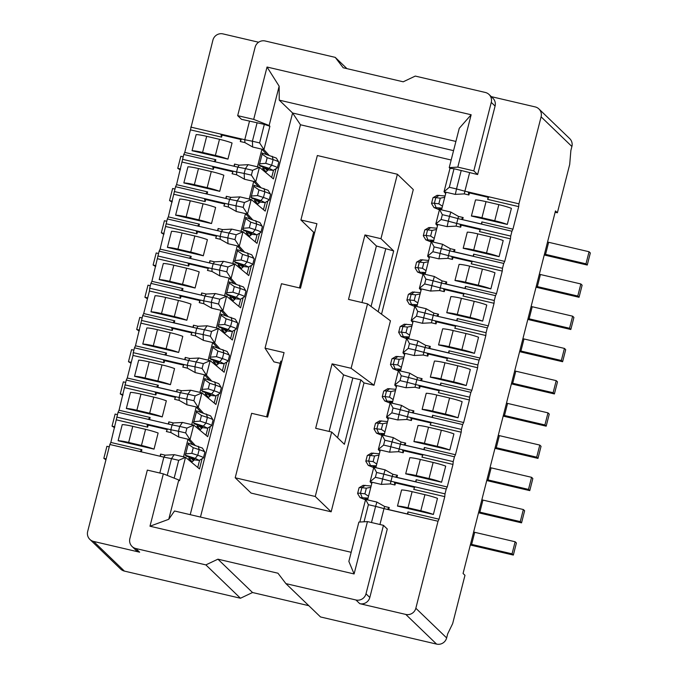 <?xml version="1.0" encoding="UTF-8"?>
<svg xmlns="http://www.w3.org/2000/svg" width="678" height="678" viewBox="0 0 678 678"><rect width="100%" height="100%" fill="white"/><g stroke="black" fill="none" stroke-linecap="round" stroke-linejoin="round"><path stroke-width="1.02" d="M455.904 141.439L279.243 100.132L292.599 113.006L453.557 150.643M202.103 458.735L199.502 468.913L185.509 457.311L179.543 480.71L178.78 479.973L168.754 519.289L174.517 510.992L351.179 552.299M445.683 193.594L444.031 191.764L449.989 168.356L449.226 167.627L459.252 128.312L471.151 114.76L267.03 67.029L279.15 86.191L279.243 100.132M168.754 519.289L149.991 526.221L354.102 573.952L348.856 561.401L358.874 522.094L367.451 521.585L383.46 525.331L366.001 593.809L369.815 597.488L387.274 529.01L383.46 525.331M257.123 122.701L252.402 141.227L259.606 142.914L264.327 124.388L241.495 119.32L237.681 115.65L255.131 47.172A8.365 8.17 -46.1 0 1 265.191 40.985L335.229 57.367L346.933 68.639M308.812 605.683L252.53 592.521L240.47 598.242L205.858 564.893L135.82 548.519A8.365 8.17 -46.1 0 1 129.871 538.586L147.329 470.108L163.339 473.854L149.991 526.221M473.812 170.864L477.626 174.543L495.084 106.065L491.262 102.386L473.812 170.864L457.803 167.119L471.151 114.76M279.15 86.191L269.132 125.506L269.895 126.244L263.928 149.626M263.928 149.652L268.971 155.22M276.022 168.72L273.429 178.899L259.437 167.288L255.716 181.848L251.385 175.136L252.623 170.305L245.419 168.619L244.182 173.449L251.385 175.136M258.53 186.721L253.716 181.407L255.716 181.882L260.759 187.442M267.81 200.942L265.217 211.121L251.224 199.51L239.868 196.857M251.207 199.535L247.504 214.078L252.538 219.672M259.598 233.164L257.004 243.351L243.004 231.74L236.198 234.749L228.986 233.071L227.757 237.902L234.961 239.588L236.198 234.749M242.995 231.757L239.292 246.3L234.961 239.588M242.097 251.174L237.292 245.86L239.292 246.326L244.326 251.894M251.385 265.386L248.784 275.573L234.791 263.962L223.435 261.31M227.978 266.979L220.774 265.293L219.545 270.124L226.749 271.81L227.978 266.979L234.8 263.996L231.079 278.522L236.114 284.116M243.173 297.617L240.571 307.795L226.579 296.184L222.867 310.744M225.672 315.626L220.859 310.304L222.867 310.778L227.901 316.338M234.952 329.839L232.359 340.017L218.367 328.406L207.01 325.754M211.553 331.423L204.349 329.737L203.12 334.576L210.324 336.263L211.553 331.423L218.367 328.44L214.646 342.975L219.689 348.568M226.74 362.06L224.147 372.247L210.155 360.637L206.434 375.197L202.103 368.485L203.341 363.645L196.137 361.967L194.9 366.798L202.103 368.485M209.248 380.07L204.434 374.756L206.434 375.222L211.477 380.79M218.528 394.282L215.935 404.469L201.934 392.859L198.222 407.419L203.256 413.012M210.316 426.513L207.722 436.691L193.722 425.081M193.713 425.098L190.01 439.641L185.679 432.928L186.908 428.098L179.704 426.411L178.475 431.25L185.679 432.928M192.815 444.522L188.001 439.2L190.01 439.675L195.044 445.234M190.221 514.661L292.599 113.006L300.464 124.769L200.468 517.06M359.84 522.035L365.603 499.44L376.968 502.084M371.756 483.609L370.103 481.787L381.468 484.448M375.383 477.295L382.587 478.982L383.816 474.142L376.612 472.456L375.383 477.295L370.095 481.753L373.815 467.218M379.968 451.387L378.316 449.565L382.028 434.996L384.833 440.234L383.595 445.073L390.799 446.751L392.037 441.92L384.833 440.234M388.18 419.165L386.536 417.334L397.893 419.996M391.808 412.843L386.528 417.301L390.24 402.766L393.045 408.012L391.808 412.843L399.011 414.529L400.249 409.698L393.045 408.012M396.401 386.935L394.749 385.112L398.452 370.544L409.826 373.188M404.613 354.713L402.961 352.891L414.326 355.552M408.241 348.399L415.445 350.085L416.673 345.246L409.47 343.56L408.241 348.399L402.952 352.857L406.673 338.322L418.038 340.958M412.826 322.491L411.173 320.66L414.885 306.1M421.038 290.269L419.385 288.438L421.394 288.913L416.885 306.549L426.25 308.736M424.665 283.946L431.869 285.633L433.106 280.802L425.903 279.116L424.665 283.946L419.377 288.404L423.097 273.87L434.471 276.514M429.25 258.038L427.606 256.216L431.31 241.648L434.115 246.894L432.878 251.724L440.081 253.411L441.319 248.572L434.115 246.894M437.471 225.816L435.818 223.994L437.819 224.46L433.318 242.097L442.683 244.292M441.098 219.502L435.81 223.96L439.522 209.426L442.327 214.663L441.098 219.502L448.302 221.181L449.531 216.35L442.327 214.663M267.03 67.029L253.691 119.387L269.132 125.506M178.78 479.973L163.339 473.854M354.102 573.952L367.451 521.585M449.226 167.627L457.803 167.119M264.327 124.388L269.895 126.244M253.691 119.387L237.681 115.65M449.989 168.356L454.031 168.746L477.626 174.543M329.127 431.445L343.543 374.875L332.093 363.849L351.111 368.29L367.535 303.846L390.443 320.804L374.01 385.257L364.01 382.909L331.152 511.805L315.245 496.482L235.198 477.77L251.631 413.317L267.641 417.063L284.065 352.611L265.047 348.17L281.472 283.718L300.49 288.167L316.923 223.715L300.913 219.977L313.634 232.232L299.439 287.921M332.093 363.849L315.668 428.293L331.678 432.039L344.399 444.293L360.823 379.849L352.823 377.977L337.585 437.734M361.984 302.541L376.4 245.978L364.95 234.944L348.517 299.396L367.535 303.846M331.152 511.805L251.106 493.092L235.198 477.77M300.913 219.977L317.338 155.525L397.384 174.246L413.292 189.569L381.519 314.202M281.836 361.374L280.785 361.128L266.59 416.817M314.685 232.478L313.634 232.232M376.4 245.978L393.681 250.953L380.96 238.69L364.95 234.944M378.188 311.727L393.681 250.953M385.68 249.08L371.052 306.448M397.384 174.246L380.96 238.69M364.01 382.909L360.823 379.849M331.678 432.039L315.245 496.482M265.047 348.17L273.954 361.857L280.226 363.323M374.01 385.257L351.111 368.29M343.543 374.875L352.823 377.977M451.167 160.016L300.464 124.769M371.485 522.535L375.604 506.373L368.4 504.686L364.044 521.789M379.943 524.509L383.994 508.61L375.604 506.373L376.9 502.101M368.4 504.686L365.586 499.449M174.153 478.143L178.695 460.32L171.492 458.633L167.22 475.397M174.195 454.701L171.492 458.633L163.873 457.133L159.822 473.032M185.518 457.336L178.695 460.32M381.409 484.389L382.587 478.982L390.977 481.219L392.206 476.38L383.816 474.142L385.112 469.871M376.612 472.456L373.798 467.227M182.416 422.47L179.704 426.411L172.085 424.911L170.856 429.742L178.475 431.25L178.712 436.988M182.365 422.428L193.73 425.089L186.908 428.098M389.63 452.167L390.799 446.751L399.189 448.997L400.418 444.158L392.037 441.92L393.325 437.649M378.307 449.531L383.595 445.073M190.628 390.248L187.925 394.189L180.297 392.681L179.068 397.52L193.891 400.706L195.128 395.876L187.925 394.189L186.687 399.02L186.925 404.766M201.942 392.893L195.128 395.876M193.891 400.706L198.239 407.419L186.865 404.791M397.842 419.945L399.011 414.529L407.402 416.767L408.631 411.936L400.249 409.698L401.537 405.427M198.84 358.026L196.137 361.967L188.509 360.459L187.281 365.298L194.9 366.798L195.137 372.544M198.798 357.984L210.155 360.637L203.341 363.645M400.028 380.621L407.232 382.307L408.461 377.468L401.257 375.79L400.028 380.621L394.74 385.079M406.054 387.723L407.232 382.307L415.614 384.545L416.851 379.714L408.461 377.468L409.758 373.205M401.257 375.79L398.444 370.552M207.053 325.796L204.349 329.737L196.722 328.237L195.493 333.067L203.12 334.576L203.349 340.322M210.324 336.263L214.663 342.966M414.266 355.492L415.445 350.085L423.826 352.323L425.064 347.483L416.673 345.246L417.97 340.975M409.47 343.56L406.656 338.33M211.57 308.092L211.333 302.346L218.536 304.032L219.765 299.201L212.561 297.515L211.333 302.346L203.705 300.846L203.824 303.719L199.23 302.634L199.747 300.583L181.026 296.201L180.509 298.261L149.44 290.998L143.694 313.55L174.755 320.813L174.229 322.872L192.95 327.245L193.476 325.194L198.078 326.271L206.993 325.813M215.265 293.574L212.561 297.515L204.942 296.015L203.705 300.846L179.814 295.261L180.509 298.261M215.223 293.532L226.579 296.193L219.765 299.201M218.536 304.032L222.884 310.744M416.453 316.168L423.657 317.855L424.886 313.024L417.682 311.338L416.453 316.168L411.165 320.635L422.538 323.321M422.479 323.27L423.657 317.855L432.047 320.101L433.276 315.262L424.886 313.024L426.182 308.753M417.682 311.338L414.868 306.1M223.477 261.352L220.774 265.293L213.155 263.784L211.917 268.624L219.545 270.124L219.782 275.87M226.749 271.81L231.096 278.522M430.7 291.048L431.869 285.633L440.259 287.87L441.488 283.04L433.106 280.802L434.395 276.531M425.903 279.116L423.08 273.878M231.698 229.13L228.986 233.071L221.367 231.562L220.138 236.393L227.757 237.902L227.994 243.648M438.912 258.827L440.081 253.411L448.472 255.648L449.7 250.818L441.319 248.572L442.607 244.3M438.963 258.877L427.606 256.216L432.878 251.724M239.91 196.9L237.207 200.841L229.579 199.34L228.35 204.171L243.173 207.358L244.411 202.527L237.207 200.841L235.969 205.68L236.207 211.417M251.224 199.544L244.411 202.527M243.173 207.358L247.521 214.07M454.031 168.746L449.311 187.272L456.514 188.959L461.235 170.432M447.124 226.596L448.302 221.181L456.684 223.426L457.913 218.587L449.531 216.35L450.828 212.078M455.336 194.374L456.514 188.959L464.896 191.196L469.625 172.67M444.022 191.738L449.311 187.272M249.504 121.193L244.775 139.727L252.402 141.227L252.64 146.973M248.123 164.678L245.419 168.619L237.792 167.119L236.563 171.949L244.182 173.449L244.419 179.195M259.437 167.322L252.623 170.305M259.606 142.914L263.954 149.626M369.815 597.488A8.365 8.17 133.9 0 1 359.764 603.666L405.783 614.429A8.365 8.17 -46.1 0 0 415.843 608.251L438.022 521.246L383.994 508.61L384.638 506.474L389.24 507.551L388.714 509.61L407.436 513.983L407.961 511.932L439.022 519.195L438.022 521.246M190.569 390.257L181.653 390.714L180.297 392.681L126.269 380.053L119.048 410.224L150.118 417.487L148.194 419.318L168.763 424.131L168.839 421.869L173.432 422.945L172.085 424.911L118.057 412.275L110.836 442.446L141.897 449.709L139.982 451.548L160.55 456.353L160.618 454.09L165.22 455.167L163.873 457.133L109.844 444.497L87.665 531.501A8.365 8.17 -46.1 0 0 93.615 541.434L139.643 552.197A8.365 8.17 133.9 0 1 135.888 550.163L132.074 546.485M413.707 489.372L414.868 486.804L445.005 493.855L444.768 496.635L413.707 489.372L414.868 486.804L394.299 481.999L394.986 484.999L390.384 483.923L381.468 484.38M445.005 493.855L446.234 489.016L392.206 476.38L392.85 474.253L397.452 475.329L396.927 477.38L415.648 481.761L416.173 479.702L447.234 486.974L446.234 489.016M390.384 483.923L390.977 481.219L394.299 481.999L395.511 482.939L394.986 484.999M166.373 431.53L167.525 428.962L170.856 429.742L170.975 432.615L166.373 431.53L167.525 428.962L146.957 424.157L147.651 427.157L116.591 419.894M116.819 417.106L146.957 424.157L148.177 425.098L147.651 427.157M421.919 457.15L423.08 454.582L453.218 461.625L452.98 464.413L421.919 457.15L423.08 454.582L402.512 449.768L403.198 452.768L398.596 451.692L389.681 452.158M453.218 461.625L454.446 456.794L400.418 444.158L401.062 442.022L405.664 443.107L405.139 445.158L423.86 449.539L424.386 447.48L455.447 454.743L454.446 456.794M398.596 451.701L399.189 448.997L402.512 449.768L403.724 450.717L403.198 452.768M174.585 399.308L175.746 396.74L179.068 397.52L179.187 400.393L174.585 399.308L175.746 396.74L155.177 391.935L155.864 394.935L124.803 387.672M125.04 384.884L155.177 391.935L156.389 392.876L155.864 394.935M430.132 424.928L431.293 422.36L461.43 429.403L461.201 432.191L430.132 424.928L431.293 422.36L410.724 417.546L411.41 420.546L406.817 419.47L397.901 419.928M461.43 429.403L462.667 424.572L408.631 411.936L409.283 409.8M406.817 419.479L407.402 416.767L410.724 417.546L411.936 418.496L411.41 420.546M182.797 367.086L183.958 364.518L187.281 365.298L187.399 368.162L182.797 367.086L183.958 364.518L163.39 359.704L164.076 362.705L133.015 355.442L127.269 378.002L158.33 385.265L157.804 387.316L176.526 391.698L177.051 389.638L181.653 390.723M198.078 326.262L196.722 328.237L142.694 315.601L135.481 345.78L166.542 353.043L164.618 354.874L185.187 359.679L185.263 357.416L189.865 358.493L188.509 360.459L134.481 347.822L133.252 352.662L163.39 359.704L164.601 360.654L164.076 362.705M438.352 392.698L439.505 390.13L469.642 397.181L469.413 399.961L438.352 392.698L439.505 390.13L418.936 385.324L419.631 388.325L415.029 387.248L406.114 387.706M469.642 397.181L470.879 392.35L416.851 379.714L417.495 377.578L422.089 378.655L421.572 380.714L440.293 385.087L440.81 383.036L471.88 390.299L470.879 392.35M415.029 387.248L415.614 384.545L418.936 385.324L420.148 386.265L419.631 388.325M191.01 334.864L192.171 332.296L195.493 333.067L195.611 335.941L191.01 334.864L192.171 332.296L171.602 327.482L172.288 330.483L141.227 323.22M141.465 320.431L171.602 327.482L172.814 328.432L172.288 330.483M446.565 360.476L447.717 357.908L477.863 364.959L477.626 367.739L446.565 360.476L447.717 357.908L427.157 353.094L427.843 356.103L423.241 355.026L414.326 355.484M477.863 364.959L479.092 360.12L425.064 347.483L425.708 345.348L430.31 346.433L429.784 348.484L448.505 352.865L449.031 350.806L480.092 358.069L479.092 360.12M423.241 355.026L423.826 352.323L427.157 353.094L428.369 354.043L427.843 356.103M258.606 42.231L222.986 33.9A8.365 8.17 -46.1 0 0 212.926 40.087L184.763 152.431L215.824 159.694L213.901 161.525L234.469 166.339L234.546 164.076L239.148 165.152L237.792 167.119L183.763 154.482L176.551 184.653L207.612 191.916L205.688 193.755L226.257 198.561L226.333 196.298L230.935 197.374L229.579 199.34L175.551 186.704L168.339 216.884L199.4 224.147L197.476 225.977L218.045 230.783L218.121 228.52L222.723 229.596L221.367 231.562L167.339 218.926L160.118 249.106L191.179 256.369L189.264 258.199L209.833 263.013L209.9 260.742L214.511 261.818L213.155 263.784L159.127 251.157L151.906 281.328L182.967 288.591L181.051 290.421L201.62 295.235L201.688 292.972L206.29 294.049L204.942 296.015L150.906 283.379L149.677 288.209L179.814 295.261L181.026 296.201M454.777 328.254L455.938 325.686L486.075 332.729L485.838 335.517L454.777 328.254L455.938 325.686L435.369 320.872L436.056 323.872L431.454 322.796L422.538 323.262M486.075 332.729L487.304 327.898L433.276 315.262L433.92 313.126M431.454 322.804L432.047 320.101L435.369 320.872L436.581 321.821L436.056 323.872M207.443 270.412L208.595 267.844L211.917 268.624L212.036 271.497L207.443 270.412L208.595 267.844L188.026 263.03L188.721 266.039L157.66 258.767M157.889 255.987L188.026 263.03L189.247 263.979L188.721 266.039M462.989 296.032L464.15 293.455L494.287 300.507L494.05 303.295L462.989 296.032L464.15 293.455L443.582 288.65L444.268 291.65L439.666 290.574L430.75 291.031M494.287 300.507L495.516 295.676L441.488 283.04L442.132 280.904L446.734 281.98L446.209 284.04L464.93 288.413L465.455 286.362L496.516 293.625L495.516 295.676M439.666 290.582L440.259 287.87L443.582 288.65L444.793 289.599L444.268 291.65M215.655 238.19L216.816 235.622L220.138 236.393L220.257 239.266L215.655 238.19L216.816 235.622L196.247 230.808L196.934 233.808L165.873 226.545M166.102 223.765L196.247 230.808L197.459 231.757L196.934 233.808M471.202 263.801L472.363 261.233L502.5 268.285L502.262 271.064L471.202 263.801L472.363 261.233L451.794 256.428L452.48 259.428L447.887 258.352L448.472 255.648L451.794 256.428L453.006 257.369L452.48 259.428M502.5 268.285L503.737 263.445L449.7 250.818L450.353 248.682L454.946 249.758L454.421 251.809L473.142 256.191L473.668 254.14L504.729 261.403L503.737 263.445M223.867 205.968L225.028 203.392L228.35 204.171L228.469 207.044L223.867 205.968L225.028 203.392L204.459 198.586L205.146 201.586L174.085 194.323M174.322 191.535L204.459 198.586L205.671 199.535L205.146 201.586M479.422 231.579L480.575 229.011L510.712 236.063L510.483 238.842L479.422 231.579L480.575 229.011L460.006 224.198L460.701 227.198L456.099 226.13L447.183 226.588M510.712 236.063L511.949 231.223L457.913 218.587L458.565 216.452M456.099 226.13L456.684 223.426L460.006 224.198L461.218 225.147L460.701 227.198M236.681 174.814L232.079 173.738L233.24 171.17L212.672 166.364L213.358 169.364L182.297 162.101M232.079 173.738L233.24 171.17L236.563 171.949L236.681 174.822L244.377 179.162M182.535 159.313L212.672 166.364L213.884 167.305L213.358 169.364M518.933 203.832L518.695 206.621L487.635 199.357L488.787 196.79L488.16 197.298L469.439 192.925L468.218 191.976L468.913 194.976L464.311 193.9L464.896 191.196L518.933 203.832L541.103 116.828A8.365 8.17 -46.1 0 0 535.154 106.904L491.287 96.64M491.262 102.386A8.365 8.17 -46.1 0 0 489.058 94.496L492.881 98.174A8.365 8.17 133.9 0 1 495.084 106.065M190.747 127.091L244.775 139.727L244.894 142.6L240.292 141.516L240.817 139.465L222.096 135.083L221.57 137.134L190.51 129.871M174.153 454.65L185.509 457.311M183.501 456.845L188.001 439.2L178.653 437.013M373.824 467.201L385.189 469.862M389.681 452.218L378.324 449.565M382.045 434.979L393.401 437.632M190.586 390.206L201.942 392.859M199.934 392.384L204.425 374.748L195.078 372.569M390.257 402.757L401.613 405.41M406.105 387.774L394.749 385.112M214.646 343L203.29 340.348M216.358 327.94L220.859 310.304L211.502 308.117M231.079 278.548L219.723 275.895M414.894 306.083L416.334 306.346A4.178 0.441 -165.7 0 1 414.182 305.388A4.178 0.441 -165.7 0 1 415.122 305.346L417.139 305.575M430.75 291.099L421.394 288.913M232.791 263.488L237.283 245.851L227.935 243.673M231.656 229.088L243.012 231.74M247.504 214.104L236.147 211.451M431.327 241.631L432.759 241.902A4.178 0.441 -165.7 0 1 430.606 240.936A4.178 0.441 -165.7 0 1 431.547 240.893L433.564 241.131M447.175 226.655L437.819 224.46M249.216 199.044L253.708 181.407L244.36 179.221M439.539 209.409L450.895 212.061M455.396 194.425L444.031 191.772M248.08 164.635L259.437 167.297M263.937 149.652L252.572 146.999M555.138 212.256L557.375 212.782L555.468 210.943L463.066 573.469L464.972 575.308L452.65 623.641L447.666 633.888L446.641 637.913L415.843 608.251M538.9 108.938L569.698 138.6A8.365 8.17 133.9 0 1 571.901 146.499L570.868 150.524L569.698 164.449L557.375 212.782M205.858 564.893L217.918 559.18L277.955 573.215L285.904 583.614L355.942 599.988A8.365 8.17 -46.1 0 0 366.001 593.809M489.058 94.496A8.365 8.17 -46.1 0 0 485.312 92.462L415.275 76.08L403.215 81.801L343.178 67.758L335.229 57.367M252.53 592.521L217.918 559.18M285.904 583.614L320.516 616.955L436.581 644.1A8.365 8.17 -46.1 0 0 446.641 637.913M197.756 467.464L199.603 460.192M205.968 435.242L207.824 427.971M214.18 403.02L216.036 395.749M222.392 370.79L224.249 363.527M230.613 338.568L232.461 331.296M238.826 306.346L240.673 299.074M247.038 274.124L248.894 266.852M255.25 241.893L257.106 234.622M263.462 209.672L265.318 202.4M271.675 177.45L273.531 170.178M160.101 456.141L160.618 454.09M141.897 449.709L141.38 451.768M166.898 429.479L148.177 425.098M168.314 423.92L168.839 421.869M150.118 417.487L149.592 419.546M175.11 397.257L156.389 392.876M201.027 412.292L196.222 406.978M176.526 391.698L176.975 391.909L177.051 389.638M158.33 385.265L156.406 387.096L157.804 387.316M183.323 365.035L164.601 360.654M184.738 359.476L185.263 357.416M166.542 353.043L166.017 355.094M191.535 332.805L172.814 328.432M217.46 347.848L212.646 342.526L208.146 360.162M192.95 327.245L193.399 327.457L193.476 325.194M174.755 320.813L172.831 322.652L174.229 322.872M199.23 302.634L200.383 300.066L199.747 300.583M201.163 295.023L201.688 292.972M182.967 288.591L182.45 290.65M207.968 268.361L189.247 263.979M233.885 283.396L229.071 278.082L224.571 295.718M209.383 262.801L209.9 260.742M191.179 256.369L190.662 258.42M216.18 236.13L197.459 231.757M217.596 230.579L218.121 228.52M199.4 224.147L198.874 226.198M224.393 203.909L205.671 199.535M250.309 218.952L245.504 213.629M225.808 198.349L226.333 196.298M207.612 191.916L207.087 193.976M232.605 171.687L213.884 167.305M234.02 166.127L234.546 164.076M222.096 135.083L220.884 134.134L221.57 137.134M215.824 159.694L215.299 161.745M266.742 154.499L261.928 149.185M240.292 141.516L241.453 138.948L240.817 139.465M110.836 442.446L109.844 444.497M165.22 455.167L174.136 454.709M178.661 436.954L170.975 432.615M119.048 410.224L118.057 412.275M173.441 422.945L182.357 422.479M186.874 404.732L179.187 400.384M127.269 378.002L126.269 380.053M133.252 352.662L133.015 355.442M195.095 372.502L187.399 368.162M135.481 345.78L134.481 347.822M189.865 358.493L198.781 358.035M203.307 340.28L195.62 335.941M143.694 313.55L142.694 315.601M149.677 288.209L149.44 290.998M211.519 308.058L203.832 303.719M151.906 281.328L150.906 283.379M206.298 294.049L215.206 293.582M219.731 275.836L212.044 271.488M160.118 249.106L159.127 251.157M214.511 261.818L223.418 261.361M227.944 243.605L220.257 239.266M168.339 216.884L167.339 218.926M222.723 229.596L231.639 229.139M236.164 211.383L228.469 207.044M176.551 184.653L175.551 186.704M230.935 197.374L239.851 196.917M184.763 152.431L183.763 154.482M239.148 165.152L248.063 164.686M252.589 146.94L244.894 142.592M389.24 507.551L387.316 509.381L388.714 509.61M407.436 513.983L407.885 514.195L407.961 511.932M414.233 487.321L395.511 482.939M397.452 475.329L395.528 477.159L396.927 477.38M415.648 481.761L416.097 481.973L416.173 479.702M422.445 455.091L403.724 450.717M405.664 443.107L403.741 444.938L405.139 445.158M423.86 449.539L424.309 449.743L424.386 447.48M430.657 422.869L411.936 418.496M401.588 405.461L409.275 409.8L413.877 410.876L411.961 412.716L432.072 417.309L432.598 415.258L463.659 422.521L462.667 424.572M413.877 410.876L413.351 412.936M432.072 417.309L432.522 417.521L432.598 415.258M438.869 390.647L420.148 386.265M422.089 378.655L420.174 380.485L421.572 380.714M440.293 385.087L440.742 385.299L440.81 383.036M447.09 358.425L428.369 354.043M430.31 346.433L428.386 348.263L429.784 348.484M448.505 352.865L448.955 353.077L449.031 350.806M455.302 326.194L436.581 321.821M426.225 308.787L433.92 313.134L438.522 314.211L436.598 316.041L456.718 320.643L457.243 318.584L488.304 325.847L487.304 327.898M438.522 314.211L437.996 316.262M456.718 320.643L457.167 320.847L457.243 318.584M463.515 293.972L444.793 289.599M446.734 281.98L444.81 283.819L446.209 284.04M464.93 288.413L465.379 288.625L465.455 286.362M471.727 261.75L453.006 257.369M454.946 249.758L453.023 251.589L454.421 251.809M473.142 256.191L473.591 256.403L473.668 254.14M479.939 229.528L461.218 225.147M450.87 212.112L458.557 216.46L463.159 217.536L461.243 219.367L481.363 223.969L481.88 221.909L512.941 229.172L511.949 231.223M463.159 217.536L462.642 219.587M481.363 223.969L481.812 224.181L481.88 221.909M487.635 199.357L488.16 197.298M469.439 192.925L468.913 194.976M376.943 502.135L384.629 506.474M385.155 469.905L392.85 474.253M393.376 437.683L401.062 442.031M409.8 373.239L417.487 377.578M418.012 341.009L425.708 345.356M434.437 276.565L442.132 280.904M447.878 258.352L438.963 258.81M442.658 244.343L450.345 248.682M464.311 193.9L455.396 194.366M240.47 598.242L124.405 571.096A8.365 8.17 133.9 0 1 120.659 569.062L89.869 539.4M518.695 206.621L512.941 229.172M510.483 238.842L504.729 261.403M502.262 271.064L496.516 293.625M494.05 303.295L488.304 325.847M485.838 335.517L480.092 358.069M477.626 367.739L471.88 390.299M469.413 399.961L463.659 422.521M461.201 432.191L455.447 454.743M452.98 464.413L447.234 486.974M444.768 496.635L439.022 519.195M261.928 149.177L257.428 166.822M262.844 168.458L263.191 167.085M262.691 168.432L266.132 171.746L267.564 170.559L266.344 169.72L273.209 170.364L269.115 168.347L259.021 165.085M262.352 153.194L259.327 165.051M259.293 165.152L260.335 166.161L266.53 168.161A4.178 0.441 -165.7 0 1 268.429 169.042A4.178 0.441 -165.7 0 1 267.293 169.059L267.437 168.475M254.631 200.688L254.979 199.307M254.479 200.654L257.92 203.968L259.352 202.781L258.132 201.951L264.996 202.586L260.903 200.569L250.809 197.315M254.14 185.416L251.114 197.273M251.072 197.374L252.123 198.383L258.318 200.383A4.178 0.441 -165.7 0 1 260.208 201.264A4.178 0.441 -165.7 0 1 259.081 201.281L259.225 200.705M245.495 213.629L241.004 231.266M245.928 217.638L242.902 229.503M242.86 229.596L243.911 230.613L250.097 232.605A4.178 0.441 -165.7 0 1 251.996 233.486A4.178 0.441 -165.7 0 1 250.86 233.512L251.013 232.927M246.419 232.91L246.767 231.529M246.267 232.876L249.707 236.19L251.14 235.003L249.919 234.173L256.784 234.817L252.691 232.791L242.597 229.537M238.198 265.132L238.554 263.759M238.054 265.098L241.495 268.42L242.919 267.225L241.699 266.395L248.572 267.039L244.47 265.022L234.385 261.759M237.715 249.86L234.69 261.725M234.647 261.827L235.698 262.835L241.885 264.835A4.178 0.441 -165.7 0 1 243.783 265.708A4.178 0.441 -165.7 0 1 242.648 265.734L242.8 265.149M229.495 282.09L226.477 293.947M226.435 294.049L227.486 295.057L233.673 297.057A4.178 0.441 -165.7 0 1 235.571 297.939A4.178 0.441 -165.7 0 1 234.435 297.956L234.588 297.379M229.986 297.354L230.342 295.981M229.834 297.328L233.274 300.642L234.707 299.456L233.486 298.625L240.351 299.261L236.258 297.244L226.172 293.989M221.774 329.584L222.121 328.203M221.621 329.55L225.062 332.864L226.494 331.678L225.274 330.847L232.139 331.491L228.045 329.466L217.96 326.211M221.282 314.312L218.265 326.169M218.223 326.271L219.274 327.279L225.46 329.279A4.178 0.441 -165.7 0 1 227.359 330.161A4.178 0.441 -165.7 0 1 226.223 330.178L226.367 329.601M213.07 346.534L210.044 358.399M210.002 358.493L211.053 359.51L217.248 361.51A4.178 0.441 -165.7 0 1 219.147 362.383A4.178 0.441 -165.7 0 1 218.011 362.408L218.155 361.823M213.562 361.806L213.909 360.425M213.409 361.772L216.85 365.086L218.282 363.9L217.062 363.069L223.926 363.713L219.833 361.688L209.739 358.433M205.349 394.028L205.697 392.655M205.197 393.994L208.638 397.316L210.07 396.13L208.849 395.291L215.714 395.935L211.621 393.918L201.527 390.655M204.858 378.756L201.832 390.621M201.79 390.723L202.841 391.731L209.036 393.732A4.178 0.441 -165.7 0 1 210.926 394.604A4.178 0.441 -165.7 0 1 209.799 394.63L209.943 394.045M196.213 406.969L191.721 424.614M196.645 410.987L193.62 422.843M193.577 422.945L194.628 423.953L200.815 425.954A4.178 0.441 -165.7 0 1 202.714 426.835A4.178 0.441 -165.7 0 1 201.578 426.852L201.73 426.276M197.129 426.259L197.484 424.877M196.984 426.225L200.425 429.538L201.849 428.352L200.629 427.521L207.502 428.157L203.4 426.14L193.315 422.886M188.916 458.481L189.272 457.099M188.764 458.447L192.205 461.76L193.637 460.574L192.416 459.743L199.281 460.387L195.188 458.362L185.102 455.108M188.433 443.209L185.408 455.074M185.365 455.167L186.416 456.184L192.603 458.175A4.178 0.441 -165.7 0 1 194.501 459.057A4.178 0.441 -165.7 0 1 193.366 459.074L193.518 458.498M196.154 134.608L192.052 150.719L227.944 159.118L232.054 142.999A14.213 1.509 -165.7 0 0 219.494 139.321L206.68 136.329A14.213 1.509 -165.7 0 0 196.154 134.608M187.942 166.83L183.84 182.941L195.383 185.645L219.731 191.34L223.842 175.229A14.213 1.509 -165.7 0 0 211.273 171.542L198.468 168.551A14.213 1.509 -165.7 0 0 187.942 166.83M179.729 199.061L175.619 215.172L199.976 220.867L211.519 223.562L215.621 207.451A14.213 1.509 -165.7 0 0 203.061 203.773L190.255 200.773A14.213 1.509 -165.7 0 0 179.729 199.061M171.517 231.283L167.407 247.394L191.764 253.089L203.307 255.784L207.409 239.673A14.213 1.509 -165.7 0 0 194.849 235.995L182.043 233.003A14.213 1.509 -165.7 0 0 171.517 231.283M163.305 263.505L159.194 279.616L170.737 282.319L195.086 288.014L199.196 271.903A14.213 1.509 -165.7 0 0 186.636 268.217L173.831 265.225A14.213 1.509 -165.7 0 0 163.305 263.505M155.084 295.727L150.982 311.838L162.525 314.541L186.874 320.236L190.984 304.125A14.213 1.509 -165.7 0 0 178.424 300.447L165.61 297.447A14.213 1.509 -165.7 0 0 155.084 295.727M146.872 327.957L142.77 344.068L167.119 349.763L178.661 352.458L182.772 336.347A14.213 1.509 -165.7 0 0 170.203 332.669L157.398 329.669A14.213 1.509 -165.7 0 0 146.872 327.957M138.659 360.179L134.549 376.29L146.101 378.994L170.449 384.68L174.56 368.569A14.213 1.509 -165.7 0 0 161.991 364.891L149.185 361.899A14.213 1.509 -165.7 0 0 138.659 360.179M130.447 392.401L126.337 408.512L137.88 411.215L162.237 416.911L166.339 400.8A14.213 1.509 -165.7 0 0 153.779 397.113L140.973 394.121A14.213 1.509 -165.7 0 0 130.447 392.401M122.235 424.623L118.125 440.742L154.025 449.133L158.127 433.022A14.213 1.509 -165.7 0 0 145.567 429.344L132.761 426.343A14.213 1.509 -165.7 0 0 122.235 424.623M372.103 482.236L367.603 499.898M380.316 450.023L375.824 467.667L375.265 467.464A4.178 0.441 -165.7 0 1 373.112 466.506A4.178 0.441 -165.7 0 1 374.053 466.464L376.07 466.701M388.536 417.792L384.036 435.454M396.74 385.579L392.248 403.215L391.689 403.02A4.178 0.441 -165.7 0 1 389.536 402.062A4.178 0.441 -165.7 0 1 390.477 402.02L392.494 402.249M404.961 353.34L400.461 370.993M413.173 321.126L408.673 338.771M429.598 256.682L425.106 274.319M446.031 192.23L441.531 209.866M401.588 489.957L397.478 506.068L421.835 511.763L433.378 514.458L437.48 498.347A14.213 1.509 -165.7 0 0 424.92 494.669L412.114 491.669A14.213 1.509 -165.7 0 0 401.588 489.957M409.8 457.726L405.69 473.837L417.241 476.541L441.59 482.236L445.7 466.125A14.213 1.509 -165.7 0 0 433.132 462.447L420.326 459.447A14.213 1.509 -165.7 0 0 409.8 457.726M418.012 425.504L413.911 441.615L425.453 444.319L449.802 450.014L453.913 433.903A14.213 1.509 -165.7 0 0 441.344 430.216L428.538 427.225A14.213 1.509 -165.7 0 0 418.012 425.504M426.225 393.282L422.123 409.393L446.471 415.089L458.014 417.784L462.125 401.673A14.213 1.509 -165.7 0 0 449.565 397.994L436.751 395.003A14.213 1.509 -165.7 0 0 426.225 393.282M434.445 361.06L430.335 377.171L454.684 382.867L466.227 385.562L470.337 369.451A14.213 1.509 -165.7 0 0 457.777 365.773L444.971 362.772A14.213 1.509 -165.7 0 0 434.445 361.06M442.658 328.83L438.547 344.941L450.09 347.644L474.447 353.34L478.549 337.229A14.213 1.509 -165.7 0 0 465.989 333.542L453.184 330.55A14.213 1.509 -165.7 0 0 442.658 328.83M450.87 296.608L446.76 312.719L482.66 321.118L486.762 304.998A14.213 1.509 -165.7 0 0 474.202 301.32L461.396 298.328A14.213 1.509 -165.7 0 0 450.87 296.608M459.082 264.386L454.98 280.497L479.329 286.192L490.872 288.887L494.982 272.776A14.213 1.509 -165.7 0 0 482.414 269.098L469.608 266.107A14.213 1.509 -165.7 0 0 459.082 264.386M499.084 256.665L503.195 240.554A14.213 1.509 -165.7 0 0 490.635 236.876L477.82 233.876A14.213 1.509 -165.7 0 0 467.295 232.156L463.193 248.275L499.084 256.665A14.213 1.509 14.3 0 0 486.524 252.987L473.719 249.987A14.213 1.509 14.3 0 0 463.193 248.275M507.297 224.443L511.407 208.332A14.213 1.509 -165.7 0 0 498.847 204.646L486.041 201.654A14.213 1.509 -165.7 0 0 475.515 199.934L471.405 216.045L507.297 224.443A14.213 1.509 14.3 0 0 494.737 220.765L481.931 217.765A14.213 1.509 14.3 0 0 471.405 216.045M262.106 153.008L276.344 158.076L278.751 162.084A12.543 1.331 -165.7 0 0 273.098 159.61L267.174 157.694L265.734 163.33L259.377 163.856M262.784 168.449L267.293 169.059M261.894 153.982L267.174 157.694M265.734 163.33L271.658 165.246A12.543 1.331 14.3 0 1 277.353 167.881A12.543 1.331 14.3 0 1 277.243 168L273.209 170.364M254.572 200.68L259.081 201.281M253.894 185.23L268.124 190.306L270.539 194.315A12.543 1.331 -165.7 0 0 264.886 191.832L258.954 189.916L257.521 195.561L251.165 196.078M253.674 186.213L258.954 189.916M257.521 195.561L263.445 197.468A12.543 1.331 14.3 0 1 269.132 200.103A12.543 1.331 14.3 0 1 269.03 200.23L264.996 202.586M245.461 218.435L250.741 222.147L249.309 227.783L255.233 229.698A12.543 1.331 14.3 0 1 260.92 232.334A12.543 1.331 14.3 0 1 260.818 232.452L256.784 234.817M249.309 227.783L242.944 228.3M246.36 232.901L250.86 233.512M245.682 217.452L259.911 222.528L262.327 226.537A12.543 1.331 -165.7 0 0 256.665 224.054L250.741 222.147M238.148 265.123L242.648 265.734M237.461 249.674L251.699 254.75L254.114 258.759A12.543 1.331 -165.7 0 0 248.453 256.284L242.529 254.369L241.088 260.005L234.732 260.53M237.249 250.657L242.529 254.369M241.088 260.005L247.021 261.92A12.543 1.331 14.3 0 1 252.708 264.556A12.543 1.331 14.3 0 1 252.606 264.674L248.572 267.039M229.037 282.879L234.317 286.591L232.876 292.226L238.8 294.142A12.543 1.331 14.3 0 1 244.495 296.778A12.543 1.331 14.3 0 1 244.385 296.896L240.351 299.261M232.876 292.226L226.52 292.752M229.927 297.354L234.435 297.956M229.249 281.904L243.487 286.98L245.894 290.981A12.543 1.331 -165.7 0 0 240.241 288.506L234.317 286.591M221.714 329.576L226.223 330.178M221.036 314.126L235.274 319.202L237.681 323.211A12.543 1.331 -165.7 0 0 232.029 320.728L226.105 318.813L224.664 324.457L230.588 326.364A12.543 1.331 14.3 0 1 236.283 329A12.543 1.331 14.3 0 1 236.173 329.127L232.139 331.491M224.664 324.457L218.308 324.974M220.825 315.109L226.105 318.813M212.824 346.348L227.062 351.424L229.469 355.433A12.543 1.331 -165.7 0 0 223.816 352.95L217.884 351.043L216.452 356.679L210.095 357.196M212.604 347.331L217.884 351.043M216.452 356.679L222.376 358.594A12.543 1.331 14.3 0 1 228.062 361.23A12.543 1.331 14.3 0 1 227.961 361.349L223.926 363.713M213.502 361.798L218.011 362.408M204.612 378.57L218.841 383.646L221.257 387.655A12.543 1.331 -165.7 0 0 215.604 385.18L209.672 383.265L208.239 388.901L201.875 389.426M205.29 394.02L209.799 394.63M204.392 379.553L209.672 383.265M208.239 388.901L214.163 390.816A12.543 1.331 14.3 0 1 219.85 393.452A12.543 1.331 14.3 0 1 219.748 393.571L215.714 395.935M196.391 410.8L210.629 415.877L213.045 419.877A12.543 1.331 -165.7 0 0 207.383 417.402L201.459 415.487L200.018 421.131L193.662 421.648M196.179 411.775L201.459 415.487M200.018 421.131L205.951 423.038A12.543 1.331 14.3 0 1 211.638 425.674A12.543 1.331 14.3 0 1 211.536 425.792L207.502 428.157M197.078 426.25L201.578 426.852M188.179 443.022L202.417 448.099L204.824 452.107A12.543 1.331 -165.7 0 0 199.171 449.624L193.247 447.709L191.806 453.353L185.45 453.87M188.865 458.472L193.366 459.074M187.967 444.005L193.247 447.709M191.806 453.353L197.739 455.269A12.543 1.331 14.3 0 1 203.425 457.896A12.543 1.331 14.3 0 1 203.315 458.023L199.281 460.387M367.849 498.923L365.84 498.686A4.178 0.441 -165.7 0 0 364.9 498.737A4.178 0.441 -165.7 0 0 367.044 499.694L367.612 499.864M368.535 496.245L364.917 493.83L366.349 488.194L361.874 487.668A12.543 1.331 -165.7 0 0 359.162 487.685L363.196 485.321L371.146 486.007M366.349 488.194L370.815 487.304M368.069 498.084L360.06 497.61L365.501 499.83M360.06 497.61L357.653 493.601A12.543 1.331 14.3 0 1 357.62 493.448A12.543 1.331 14.3 0 1 360.433 493.313L364.917 493.83M376.748 464.023L373.129 461.608L374.561 455.972L370.086 455.447A12.543 1.331 -165.7 0 0 367.374 455.463L371.408 453.099L379.358 453.777M374.561 455.972L379.027 455.082M376.282 465.862L368.273 465.388L373.714 467.608M368.273 465.388L365.866 461.379A12.543 1.331 14.3 0 1 365.832 461.218A12.543 1.331 14.3 0 1 368.646 461.091L373.129 461.608M384.96 431.801L381.341 429.386L382.782 423.742L378.299 423.225A12.543 1.331 -165.7 0 0 375.587 423.241L379.621 420.877L387.57 421.555M384.282 434.471L382.265 434.242A4.178 0.441 -165.7 0 0 381.324 434.284A4.178 0.441 -165.7 0 0 383.477 435.242L384.036 435.42M384.494 433.64L376.493 433.157L381.926 435.386M382.782 423.742L387.24 422.852M376.493 433.157L374.078 429.157A12.543 1.331 14.3 0 1 374.044 428.996A12.543 1.331 14.3 0 1 376.858 428.86L381.341 429.386M393.181 399.571L389.553 397.155L390.994 391.52L386.511 391.003A12.543 1.331 -165.7 0 0 383.799 391.011L387.833 388.647L395.791 389.333M390.994 391.52L395.452 390.63M392.706 401.418L384.706 400.935L390.138 403.156M384.706 400.935L382.29 396.927A12.543 1.331 14.3 0 1 382.256 396.774A12.543 1.331 14.3 0 1 385.07 396.638L389.553 397.155M400.706 370.027L398.689 369.79A4.178 0.441 -165.7 0 0 397.757 369.841A4.178 0.441 -165.7 0 0 399.901 370.798L400.469 370.968M401.393 367.349L397.766 364.934L399.206 359.298L394.723 358.772A12.543 1.331 -165.7 0 0 392.011 358.789L396.045 356.425L404.003 357.111M399.206 359.298L403.673 358.408M400.918 369.188L392.918 368.713L398.359 370.934M392.918 368.713L390.511 364.705A12.543 1.331 14.3 0 1 390.469 364.552A12.543 1.331 14.3 0 1 393.291 364.417L397.766 364.934M408.919 337.805L406.902 337.568A4.178 0.441 -165.7 0 0 405.969 337.61A4.178 0.441 -165.7 0 0 408.114 338.568L408.681 338.746M409.605 335.127L405.986 332.712L407.419 327.076L402.935 326.55A12.543 1.331 -165.7 0 0 400.232 326.567L404.266 324.203L412.216 324.881M407.419 327.076L411.885 326.186M409.139 336.966L401.13 336.491L406.571 338.712M401.13 336.491L398.723 332.483A12.543 1.331 14.3 0 1 398.689 332.322A12.543 1.331 14.3 0 1 401.503 332.186L405.986 332.712M417.351 304.744L409.343 304.261L414.783 306.49M417.817 302.905L414.199 300.49L415.631 294.845L411.156 294.328A12.543 1.331 -165.7 0 0 408.444 294.337L412.478 291.981L420.428 292.659M415.631 294.845L420.097 293.955M409.343 304.261L406.936 300.252A12.543 1.331 14.3 0 1 406.902 300.1A12.543 1.331 14.3 0 1 409.715 299.964L414.199 300.49M425.352 273.353L423.335 273.115A4.178 0.441 -165.7 0 0 422.394 273.166A4.178 0.441 -165.7 0 0 424.547 274.124L425.106 274.302M426.03 270.675L422.411 268.259L423.852 262.623L419.368 262.106A12.543 1.331 -165.7 0 0 416.656 262.115L420.691 259.75L428.64 260.437M423.852 262.623L428.31 261.733M425.564 272.522L417.555 272.039L422.996 274.259M417.555 272.039L415.148 268.03A12.543 1.331 14.3 0 1 415.114 267.878A12.543 1.331 14.3 0 1 417.928 267.742L422.411 268.259M434.242 238.453L430.623 236.037L432.064 230.401L427.581 229.876A12.543 1.331 -165.7 0 0 424.869 229.893L428.903 227.528L436.861 228.215M432.064 230.401L436.522 229.511M433.776 240.292L425.776 239.817L431.208 242.038M425.776 239.817L423.36 235.808A12.543 1.331 14.3 0 1 423.326 235.656A12.543 1.331 14.3 0 1 426.14 235.52L430.623 236.037M441.988 208.07L433.988 207.587L439.429 209.816M441.776 208.909L439.759 208.671A4.178 0.441 -165.7 0 0 438.819 208.714A4.178 0.441 -165.7 0 0 440.971 209.672L441.539 209.849M442.463 206.231L438.835 203.815L440.276 198.171L435.793 197.654A12.543 1.331 -165.7 0 0 433.081 197.671L437.115 195.306L445.073 195.984M440.276 198.171L444.743 197.29M433.988 207.587L431.572 203.586A12.543 1.331 14.3 0 1 431.539 203.425A12.543 1.331 14.3 0 1 434.361 203.29L438.835 203.815M192.052 150.719A14.213 1.509 14.3 0 1 202.578 152.44L215.384 155.431A14.213 1.509 14.3 0 1 227.944 159.118M277.353 167.881L278.785 162.245A12.543 1.331 -165.7 0 0 278.751 162.084M267.793 169.924L267.564 170.559M183.84 182.941A14.213 1.509 14.3 0 1 194.366 184.662L207.171 187.662A14.213 1.509 14.3 0 1 219.731 191.34M259.581 202.146L259.352 202.781M269.132 200.103L270.573 194.467A12.543 1.331 -165.7 0 0 270.539 194.315M175.619 215.172A14.213 1.509 14.3 0 1 186.145 216.892L198.959 219.884A14.213 1.509 14.3 0 1 211.519 223.562M251.369 234.368L251.14 235.003M260.92 232.334L262.361 226.689A12.543 1.331 -165.7 0 0 262.327 226.537M167.407 247.394A14.213 1.509 14.3 0 1 177.933 249.114L190.738 252.106A14.213 1.509 14.3 0 1 203.307 255.784M243.156 266.59L242.919 267.225M252.708 264.556L254.148 258.911A12.543 1.331 -165.7 0 0 254.114 258.759M159.194 279.616A14.213 1.509 14.3 0 1 169.72 281.336L182.526 284.328A14.213 1.509 14.3 0 1 195.086 288.014M234.944 298.82L234.707 299.456M244.495 296.778L245.928 291.142A12.543 1.331 -165.7 0 0 245.894 290.981M150.982 311.838A14.213 1.509 14.3 0 1 161.508 313.558L174.314 316.558A14.213 1.509 14.3 0 1 186.874 320.236M226.723 331.042L226.494 331.678M236.283 329L237.715 323.364A12.543 1.331 -165.7 0 0 237.681 323.211M142.77 344.068A14.213 1.509 14.3 0 1 153.296 345.788L166.102 348.78A14.213 1.509 14.3 0 1 178.661 352.458M228.062 361.23L229.503 355.586A12.543 1.331 -165.7 0 0 229.469 355.433M218.511 363.264L218.282 363.9M134.549 376.29A14.213 1.509 14.3 0 1 145.084 378.01L157.889 381.002A14.213 1.509 14.3 0 1 170.449 384.68M210.299 395.486L210.07 396.13M219.85 393.452L221.291 387.816A12.543 1.331 -165.7 0 0 221.257 387.655M126.337 408.512A14.213 1.509 14.3 0 1 136.863 410.232L149.668 413.224A14.213 1.509 14.3 0 1 162.237 416.911M211.638 425.674L213.078 420.038A12.543 1.331 -165.7 0 0 213.045 419.877M202.086 427.716L201.849 428.352M118.125 440.742A14.213 1.509 14.3 0 1 128.651 442.454L141.456 445.454A14.213 1.509 14.3 0 1 154.025 449.133M193.874 459.938L193.637 460.574M203.425 457.896L204.858 452.26A12.543 1.331 -165.7 0 0 204.824 452.107M397.478 506.068A14.213 1.509 14.3 0 1 408.003 507.788L420.809 510.78A14.213 1.509 14.3 0 1 433.378 514.458M359.162 487.685A12.543 1.331 -165.7 0 0 359.052 487.804L357.62 493.448M405.69 473.837A14.213 1.509 14.3 0 1 416.224 475.558L429.03 478.558A14.213 1.509 14.3 0 1 441.59 482.236M367.374 455.463A12.543 1.331 -165.7 0 0 367.273 455.582L365.832 461.218M413.911 441.615A14.213 1.509 14.3 0 1 424.436 443.336L437.242 446.327A14.213 1.509 14.3 0 1 449.802 450.014M375.587 423.241A12.543 1.331 -165.7 0 0 375.485 423.36L374.044 428.996M422.123 409.393A14.213 1.509 14.3 0 1 432.649 411.114L445.454 414.105A14.213 1.509 14.3 0 1 458.014 417.784M383.799 391.011A12.543 1.331 -165.7 0 0 383.697 391.13L382.256 396.774M430.335 377.171A14.213 1.509 14.3 0 1 440.861 378.883L453.667 381.884A14.213 1.509 14.3 0 1 466.227 385.562M392.011 358.789A12.543 1.331 -165.7 0 0 391.909 358.908L390.469 364.552M438.547 344.941A14.213 1.509 14.3 0 1 449.073 346.661L461.879 349.662A14.213 1.509 14.3 0 1 474.447 353.34M400.232 326.567A12.543 1.331 -165.7 0 0 400.122 326.686L398.689 332.322M446.76 312.719A14.213 1.509 14.3 0 1 457.286 314.439L470.1 317.431A14.213 1.509 14.3 0 1 482.66 321.118M408.444 294.337A12.543 1.331 -165.7 0 0 408.334 294.464L406.902 300.1M454.98 280.497A14.213 1.509 14.3 0 1 465.506 282.218L478.312 285.209A14.213 1.509 14.3 0 1 490.872 288.887M416.656 262.115A12.543 1.331 -165.7 0 0 416.555 262.233L415.114 267.878M424.869 229.893A12.543 1.331 -165.7 0 0 424.767 230.011L423.326 235.656M433.081 197.671A12.543 1.331 -165.7 0 0 432.979 197.79L431.539 203.425M172.102 202.112L169.542 200.586L172.322 201.239M174.958 189.043L172.627 188.501L169.542 200.586M536.256 286.328A4.178 0.441 -165.7 0 0 537.349 286.599L577.775 296.049L579.046 297.278L538.62 287.819A12.543 1.331 14.3 0 1 536.035 287.184M579.046 297.278L582.122 285.192L580.851 283.963L540.425 274.514A4.178 0.441 14.3 0 1 539.341 274.243M183.17 156.821L180.84 156.279L177.755 168.364L180.534 169.008M180.314 169.89L177.755 168.364M544.468 254.097A4.178 0.441 -165.7 0 0 545.561 254.369L585.987 263.827L587.258 265.047L546.832 255.598A12.543 1.331 14.3 0 1 544.248 254.962M587.258 265.047L590.335 252.97L589.063 251.741L548.646 242.292A4.178 0.441 14.3 0 1 547.553 242.012M478.761 511.89A4.178 0.441 -165.7 0 0 479.855 512.161L520.272 521.619L521.543 522.848L481.126 513.39A12.543 1.331 14.3 0 1 478.541 512.754M521.543 522.848L524.628 510.763L523.357 509.534L482.931 500.084A4.178 0.441 14.3 0 1 481.838 499.813M486.974 479.668A4.178 0.441 -165.7 0 0 488.067 479.939L528.484 489.397L529.764 490.618L489.338 481.168A12.543 1.331 14.3 0 1 486.753 480.533M529.764 490.618L532.84 478.532L531.569 477.312L491.143 467.854A4.178 0.441 14.3 0 1 490.05 467.583M470.549 544.12A4.178 0.441 -165.7 0 0 471.634 544.392L512.06 553.841L513.331 555.07L472.913 545.612A12.543 1.331 14.3 0 1 470.329 544.976M513.331 555.07L516.416 542.985L515.136 541.756L474.719 532.306A4.178 0.441 14.3 0 1 473.625 532.035M495.186 447.446A4.178 0.441 -165.7 0 0 496.279 447.717L536.705 457.167L537.976 458.396L541.052 446.31L539.781 445.082L499.355 435.632A4.178 0.441 14.3 0 1 498.271 435.361M537.976 458.396L497.55 448.946A12.543 1.331 14.3 0 1 494.965 448.311M511.619 382.994A4.178 0.441 -165.7 0 0 512.704 383.265L553.129 392.723L554.401 393.943L557.486 381.867L556.206 380.638L515.788 371.188A4.178 0.441 14.3 0 1 514.695 370.908M554.401 393.943L513.975 384.494A12.543 1.331 14.3 0 1 511.398 383.858M503.398 415.224A4.178 0.441 -165.7 0 0 504.491 415.495L544.917 424.945L546.188 426.174L505.763 416.716A12.543 1.331 14.3 0 1 503.178 416.08M546.188 426.174L549.265 414.089L547.994 412.86L507.576 403.41A4.178 0.441 14.3 0 1 506.483 403.139M528.043 318.55A4.178 0.441 -165.7 0 0 529.137 318.821L569.554 328.271L570.825 329.5L573.91 317.414L572.639 316.185L532.213 306.736A4.178 0.441 14.3 0 1 531.12 306.464M570.825 329.5L530.408 320.05A12.543 1.331 14.3 0 1 527.823 319.414M519.831 350.772A4.178 0.441 -165.7 0 0 520.924 351.043L561.342 360.501L562.613 361.721L522.196 352.272A12.543 1.331 14.3 0 1 519.611 351.636M562.613 361.721L565.698 349.636L564.427 348.416L524.001 338.958A4.178 0.441 14.3 0 1 522.908 338.686M155.669 266.556L153.118 265.03L155.898 265.683M158.525 253.496L156.194 252.953L153.118 265.03M150.313 285.718L147.982 285.175L144.906 297.261L147.685 297.905M147.457 298.786L144.906 297.261M166.737 221.274L164.415 220.723L161.33 232.808L164.11 233.461M163.89 234.334L161.33 232.808M142.1 317.94L139.77 317.397L136.693 329.483L139.465 330.135M139.244 331.008L136.693 329.483M133.888 350.17L131.557 349.619L128.473 361.705L131.252 362.357M131.032 363.23L128.473 361.705M125.667 382.392L123.345 381.85L120.26 393.926L123.04 394.579M122.82 395.46L120.26 393.926M117.455 414.614L115.124 414.072L112.048 426.157L114.828 426.801M114.599 427.682L112.048 426.157M109.243 446.836L106.912 446.294L103.836 458.379L106.166 458.921M105.938 459.803L103.836 458.379M577.775 296.049L580.851 283.963M585.987 263.827L589.063 251.741M520.272 521.619L523.357 509.534M528.484 489.397L531.569 477.312M512.06 553.841L515.136 541.756M536.705 457.167L539.781 445.082M553.129 392.723L556.206 380.638M544.917 424.945L547.994 412.86M569.554 328.271L572.639 316.185M561.342 360.501L564.427 348.416M135.82 548.519L139.643 552.197M359.764 603.666L355.942 599.988M93.615 541.434L124.405 571.096M436.581 644.1L405.783 614.429M541.103 116.828L571.901 146.499M272.192 156.262L273.098 159.61L271.658 165.246L269.115 168.347M263.979 188.484L264.886 191.832L263.445 197.468L260.903 200.569M255.767 220.706L256.665 224.054L255.233 229.698L252.691 232.791M247.555 252.936L248.453 256.284L247.021 261.92L244.47 265.022M239.342 285.158L240.241 288.506L238.8 294.142L236.258 297.244M231.122 317.38L232.029 320.728L230.588 326.364L228.045 329.466M222.909 349.611L223.816 352.95L222.376 358.594L219.833 361.688M214.697 381.833L215.604 385.18L214.163 390.816L211.621 393.918M206.485 414.055L207.383 417.402L205.951 423.038L203.4 426.14M198.273 446.277L199.171 449.624L197.739 455.269L195.188 458.362M362.103 497.398L360.433 493.313L361.874 487.668L365.179 485.312M367.264 498.855L367.044 499.694M370.315 465.167L368.646 461.091L370.086 455.447L373.392 453.09M375.476 466.634L375.265 467.464M383.689 434.403L383.477 435.242M378.527 432.945L376.858 428.86L378.299 423.225L381.612 420.86M386.74 400.723L385.07 396.638L386.511 391.003L389.825 388.638M391.901 402.181L391.689 403.02M394.96 368.501L393.291 364.417L394.723 358.772L398.037 356.416M400.113 369.959L399.901 370.798M403.173 336.271L401.503 332.186L402.935 326.55L406.249 324.194M408.334 337.737L408.114 338.568M416.546 305.507L416.334 306.346M411.385 304.049L409.715 299.964L411.156 294.328L414.461 291.964M419.597 271.827L417.928 267.742L419.368 262.106L422.682 259.742M424.759 273.285L424.547 274.124M427.81 239.605L426.14 235.52L427.581 229.876L430.894 227.52M432.971 241.063L432.759 241.902M436.022 207.375L434.361 203.29L435.793 197.654L439.107 195.298M441.183 208.832L440.971 209.672M202.578 152.44L206.68 136.329M215.384 155.431L219.494 139.321M194.366 184.662L198.468 168.551M207.171 187.662L211.273 171.542M186.145 216.892L190.255 200.773M198.959 219.884L203.061 203.773M177.933 249.114L182.043 233.003M190.738 252.106L194.849 235.995M169.72 281.336L173.831 265.225M182.526 284.328L186.636 268.217M161.508 313.558L165.61 297.447M174.314 316.558L178.424 300.447M153.296 345.788L157.398 329.669M166.102 348.78L170.203 332.669M145.084 378.01L149.185 361.899M157.889 381.002L161.991 364.891M136.863 410.232L140.973 394.121M149.668 413.224L153.779 397.113M128.651 442.454L132.761 426.343M141.456 445.454L145.567 429.344M412.114 491.669L408.003 507.788M424.92 494.669L420.809 510.78M420.326 459.447L416.224 475.558M433.132 462.447L429.03 478.558M428.538 427.225L424.436 443.336M441.344 430.216L437.242 446.327M436.751 395.003L432.649 411.114M449.565 397.994L445.454 414.105M444.971 362.772L440.861 378.883M457.777 365.773L453.667 381.884M453.184 330.55L449.073 346.661M465.989 333.542L461.879 349.662M461.396 298.328L457.286 314.439M474.202 301.32L470.1 317.431M469.608 266.107L465.506 282.218M482.414 269.098L478.312 285.209M490.635 236.876L486.524 252.987M477.82 233.876L473.719 249.987M498.847 204.646L494.737 220.765M486.041 201.654L481.931 217.765M540.425 274.514L537.349 286.599M548.646 242.292L545.561 254.369M482.931 500.084L479.855 512.161M491.143 467.854L488.067 479.939M474.719 532.306L471.634 544.392M499.355 435.632L496.279 447.717M515.788 371.188L512.704 383.265M507.576 403.41L504.491 415.495M532.213 306.736L529.137 318.821M524.001 338.958L520.924 351.043"/></g></svg>
